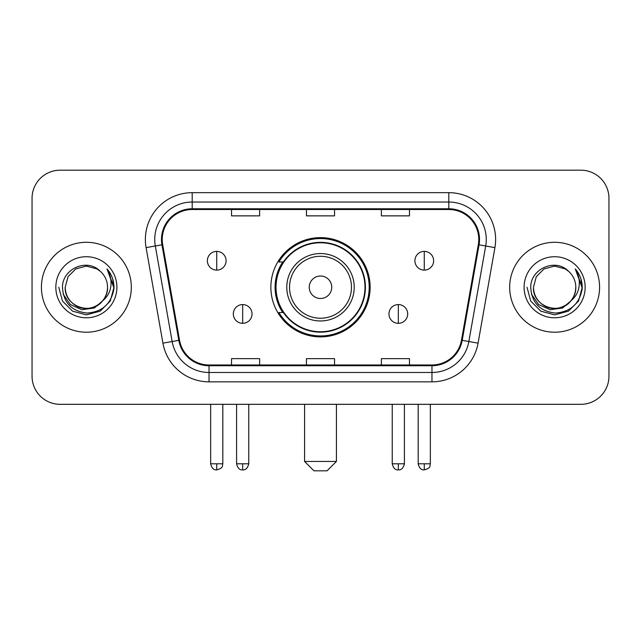 <?xml version="1.0" encoding="UTF-8"?>
<svg xmlns="http://www.w3.org/2000/svg" width="641" height="641" viewBox="0 0 641 641"><rect width="100%" height="100%" fill="white"/><g stroke="black" fill="none" stroke-linecap="round" stroke-linejoin="round"><path stroke-width="0.96" d="M270.863 287.256A49.637 49.637 0 0 0 320.5 336.886A49.637 49.637 0 0 0 370.137 287.256A49.637 49.637 0 0 0 320.5 237.619A49.637 49.637 0 0 0 270.863 287.256M282.769 312.536A45.423 45.423 0 0 1 282.769 261.969M32.05 198.285L32.05 376.227A28.092 28.092 0 0 0 60.142 404.319L580.858 404.319A28.092 28.092 0 0 0 608.95 376.227L608.95 198.285A28.092 28.092 0 0 0 580.858 170.186L60.142 170.186A28.092 28.092 0 0 0 32.05 198.285L32.05 376.227M41.417 287.256A44.95 44.95 0 0 0 86.367 332.206A44.95 44.95 0 0 0 131.325 287.256A44.95 44.95 0 0 0 86.367 242.298A44.95 44.95 0 0 0 41.417 287.256A44.95 44.95 0 0 0 86.367 332.206A44.95 44.95 0 0 0 131.325 287.256A44.95 44.95 0 0 0 86.367 242.298A44.95 44.95 0 0 0 41.417 287.256M509.675 287.256A44.95 44.95 0 0 0 554.633 332.206A44.95 44.95 0 0 0 599.583 287.256A44.95 44.95 0 0 0 554.633 242.298A44.95 44.95 0 0 0 509.675 287.256A44.95 44.95 0 0 0 554.633 332.206A44.95 44.95 0 0 0 599.583 287.256A44.95 44.95 0 0 0 554.633 242.298A44.95 44.95 0 0 0 509.675 287.256M162.229 239.494A29.967 29.967 0 0 1 192.196 209.519L448.804 209.519A29.967 29.967 0 0 1 478.314 244.694L461.472 340.219A29.967 29.967 0 0 1 431.962 364.985L209.038 364.985A29.967 29.967 0 0 1 179.528 340.219L162.686 244.694A29.967 29.967 0 0 1 162.229 239.494M161.476 239.494A30.72 30.72 0 0 0 161.941 244.822L178.791 340.347A30.72 30.72 0 0 0 209.038 365.731L431.962 365.731A30.72 30.72 0 0 0 462.209 340.347L479.059 244.822A30.72 30.72 0 0 0 448.804 208.774L192.196 208.774A30.72 30.72 0 0 0 161.476 239.494M146.084 247.618A46.825 46.825 0 0 1 192.196 192.661L448.804 192.661A46.825 46.825 0 0 1 494.916 247.618L478.074 343.151A46.825 46.825 0 0 1 431.962 381.844L209.038 381.844A46.825 46.825 0 0 1 162.926 343.151L146.084 247.618L155.306 245.992A37.458 37.458 0 0 1 192.196 202.027L448.804 202.027A37.458 37.458 0 0 1 485.694 245.992L468.851 341.525A37.458 37.458 0 0 1 431.962 372.477L209.038 372.477A37.458 37.458 0 0 1 172.149 341.525L155.306 245.992A37.458 37.458 0 0 1 154.737 239.494M580.858 170.186L60.142 170.186M60.142 404.319L580.858 404.319M608.95 376.227L608.95 198.285M462.209 340.347L468.851 341.525L485.694 245.992L494.916 247.618M306.454 209.519L306.454 215.865L334.546 215.865L334.546 209.519M231.529 209.519L231.529 215.865L259.629 215.865L259.629 209.519M381.371 209.519L381.371 215.865L409.471 215.865L409.471 209.519M334.546 364.985L334.546 358.639L306.454 358.639L306.454 364.985M259.629 364.985L259.629 358.639L231.529 358.639L231.529 364.985M409.471 364.985L409.471 358.639L381.371 358.639L381.371 364.985M102.584 300.853C91.351 316.037 64.1 306.326 65.206 287.256C65.486 295.237 69.02 301.342 75.782 305.581C88.979 314.034 108.257 302.905 107.536 287.256C107.247 295.237 103.722 301.342 96.951 305.581C83.763 314.034 64.485 302.905 65.206 287.256L68.042 276.672L75.782 268.924L86.367 266.087L96.951 268.924L100.236 271.263C87.248 257.65 62.241 268.859 62.473 287.256C63.427 302.712 71.616 311.31 87.048 313.056C102.248 311.959 111.205 303.882 113.93 288.843L113.97 287.256C113.89 280.309 111.582 274.212 107.039 268.964C110.492 274.628 111.71 280.726 110.693 287.256C109.699 292.809 106.999 297.336 102.584 300.853A21.169 21.169 0 0 0 107.536 287.256C108.257 302.905 88.979 314.034 75.782 305.581C69.02 301.342 65.486 295.237 65.206 287.256L68.042 276.672L75.782 268.924M107.536 287.256A21.169 21.169 0 0 0 100.236 271.263M103.938 299.716L94.379 307.984L81.856 309.731L70.334 304.515L63.13 294.115M55.839 287.256A30.528 30.528 0 0 0 86.367 317.784A30.528 30.528 0 0 0 116.902 287.256A30.528 30.528 0 0 0 86.367 256.721A30.528 30.528 0 0 0 55.839 287.256M107.039 268.964L113.962 288.057L112.672 278.891L113.962 288.057L112.672 278.891L113.962 288.057L107.247 269.196L113.962 288.057L107.247 269.196L113.97 287.256L110.276 301.054L100.172 311.157L86.367 314.859L72.569 311.157L62.465 301.054L58.764 287.256M107.247 269.196L113.962 288.073M327.054 470.815L313.946 470.815L304.579 461.448L336.421 461.448L327.054 470.815M331.742 287.256A11.242 11.242 0 0 0 320.5 276.015A11.242 11.242 0 0 0 309.258 287.256A11.242 11.242 0 0 0 320.5 298.49A11.242 11.242 0 0 0 331.742 287.256M354.217 287.256A33.717 33.717 0 0 0 320.5 253.54A33.717 33.717 0 0 0 286.783 287.256A33.717 33.717 0 0 0 320.5 320.965A33.717 33.717 0 0 0 354.217 287.256A33.717 33.717 0 0 1 320.5 320.965A33.717 33.717 0 0 1 286.783 287.256M364.985 287.256A44.485 44.485 0 0 0 320.5 242.771A44.485 44.485 0 0 0 276.015 287.256A44.485 44.485 0 0 0 320.5 331.742A44.485 44.485 0 0 0 364.985 287.256M369.2 287.256A48.7 48.7 0 0 1 278.883 312.536L283.394 312.536A44.902 44.902 0 0 0 350.21 320.925A44.902 44.902 0 0 0 350.21 253.58A44.902 44.902 0 0 0 283.394 261.969L278.883 261.969A48.7 48.7 0 0 1 369.2 287.256M216.73 251.384A9.367 9.367 0 0 0 207.372 260.751A9.367 9.367 0 0 0 216.73 270.117A9.367 9.367 0 0 0 226.097 260.751A9.367 9.367 0 0 0 216.73 251.384L216.73 270.117A9.367 9.367 0 0 0 226.097 260.751A9.367 9.367 0 0 0 216.73 251.384M424.27 251.384A9.367 9.367 0 0 0 414.903 260.751A9.367 9.367 0 0 0 424.27 270.117A9.367 9.367 0 0 0 433.628 260.751A9.367 9.367 0 0 0 424.27 251.384L424.27 270.117A9.367 9.367 0 0 0 433.628 260.751A9.367 9.367 0 0 0 424.27 251.384M242.675 304.579A9.367 9.367 0 0 0 233.308 313.946A9.367 9.367 0 0 0 242.675 323.312A9.367 9.367 0 0 0 252.041 313.946A9.367 9.367 0 0 0 242.675 304.579L242.675 323.312A9.367 9.367 0 0 0 252.041 313.946A9.367 9.367 0 0 0 242.675 304.579M398.325 304.579A9.367 9.367 0 0 0 388.959 313.946A9.367 9.367 0 0 0 398.325 323.312A9.367 9.367 0 0 0 407.692 313.946A9.367 9.367 0 0 0 398.325 304.579L398.325 323.312A9.367 9.367 0 0 0 407.692 313.946A9.367 9.367 0 0 0 398.325 304.579M575.794 287.256C576.515 302.905 557.237 314.034 544.049 305.581C537.278 301.342 533.753 295.237 533.464 287.256L536.301 276.672L544.049 268.924L554.633 266.087L565.218 268.924L568.495 271.263C555.507 257.65 530.5 268.859 530.732 287.256C531.685 302.712 539.882 311.31 555.314 313.056C570.506 311.959 579.464 303.882 582.188 288.843L582.236 287.256C582.156 280.309 579.849 274.212 575.306 268.964C578.759 274.628 579.977 280.726 578.951 287.256C577.966 292.809 575.265 297.336 570.851 300.853A21.169 21.169 0 0 0 575.794 287.256C575.514 295.237 571.98 301.342 565.218 305.581C552.021 314.034 532.743 302.905 533.464 287.256C533.753 295.237 537.278 301.342 544.049 305.581C557.237 314.034 576.515 302.905 575.794 287.256A21.169 21.169 0 0 0 568.495 271.263M570.851 300.853C559.617 316.037 532.367 306.326 533.464 287.256M572.197 299.716L562.638 307.984L550.122 309.731L538.592 304.515L531.397 294.115M524.098 287.256A30.528 30.528 0 0 0 554.633 317.784A30.528 30.528 0 0 0 585.161 287.256A30.528 30.528 0 0 0 554.633 256.721A30.528 30.528 0 0 0 524.098 287.256M575.306 268.964L582.22 288.057L580.938 278.891L582.22 288.057L580.938 278.891L582.22 288.057L575.514 269.196L582.22 288.057L575.514 269.196L582.236 287.256L578.535 301.054L568.431 311.157L554.633 314.859L540.828 311.157L530.724 301.054L527.03 287.256M575.514 269.196L582.22 288.073M448.804 192.661L448.804 208.774M155.306 245.992L161.941 244.822M209.038 381.844L209.038 365.731M431.962 365.731L431.962 381.844M162.926 343.151L178.791 340.347M479.059 244.822L485.694 245.992M192.196 192.661L192.196 208.774M468.851 341.525L478.074 343.151M351.468 287.256A30.968 30.968 0 0 0 320.5 256.28A30.968 30.968 0 0 0 289.532 287.256A30.968 30.968 0 0 0 320.5 318.224A30.968 30.968 0 0 0 351.468 287.256M216.73 463.788L210.649 463.788C211.706 468.13 213.733 470.157 216.73 469.877L216.73 463.788L222.82 463.788L222.82 404.319M424.27 463.788L418.18 463.788C419.246 468.13 421.273 470.157 424.27 469.877L424.27 463.788L430.351 463.788L430.351 404.319M242.675 463.788L236.585 463.788C237.651 468.13 239.678 470.157 242.675 469.877L242.675 463.788L248.764 463.788L248.764 404.319M398.325 463.788L392.236 463.788C393.302 468.13 395.329 470.157 398.325 469.877L398.325 463.788L404.415 463.788L404.415 404.319M336.421 404.319L336.421 461.448M304.579 404.319L304.579 461.448M210.649 463.788L210.649 404.319M222.82 463.788C221.962 465.678 224.118 467.818 216.73 469.877M418.18 463.788L418.18 404.319M430.351 463.788C429.494 465.678 431.657 467.818 424.27 469.877M236.585 463.788L236.585 404.319M248.764 463.788C247.698 468.13 245.671 470.157 242.675 469.877M392.236 463.788L392.236 404.319M404.415 463.788C403.349 468.13 401.322 470.157 398.325 469.877"/></g></svg>
